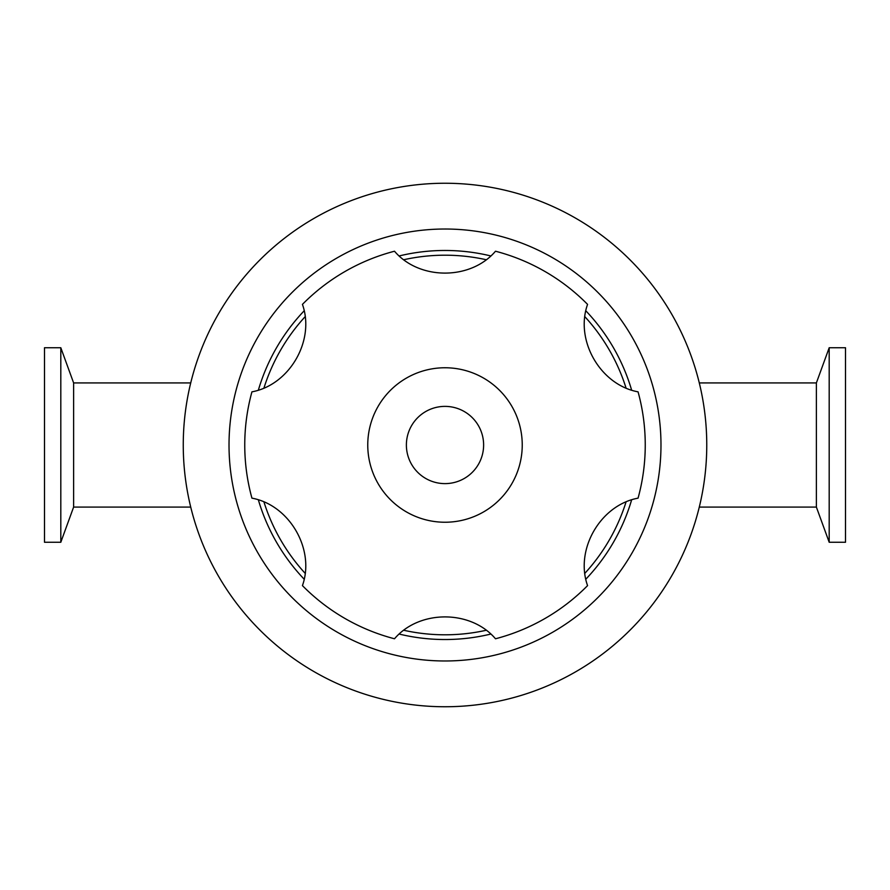 <?xml version="1.0" encoding="UTF-8"?>
<svg xmlns="http://www.w3.org/2000/svg" width="890" height="890" viewBox="0 0 890 890"><rect width="100%" height="100%" fill="white"/><g stroke="black" fill="none" stroke-linecap="round" stroke-linejoin="round"><path stroke-width="1.33" d="M190.716 507.078L73.614 507.078L73.614 382.923L60.809 347.734L44.5 347.734L44.5 542.266L60.809 542.266L60.809 347.734M587.567 585.62C574.684 549.597 600.427 505.019 638.063 498.155A200.25 200.25 0 0 0 638.063 391.845C600.427 384.981 574.684 340.403 587.567 304.38A200.25 200.25 0 0 0 495.496 251.225C470.743 280.383 419.257 280.383 394.504 251.225A200.25 200.25 0 0 0 302.433 304.38C315.316 340.403 289.573 384.981 251.937 391.845A200.25 200.25 0 0 0 251.937 498.155C289.573 505.019 315.316 549.597 302.433 585.62A200.25 200.25 0 0 0 394.504 638.775C419.257 609.617 470.743 609.617 495.496 638.775A200.25 200.25 0 0 0 587.567 585.62M367.759 445A77.241 77.241 0 0 0 483.615 511.895A77.241 77.241 0 0 0 483.615 378.105A77.241 77.241 0 0 0 367.759 445M406.385 445A38.615 38.615 0 0 0 464.313 478.442A38.615 38.615 0 0 0 464.313 411.558A38.615 38.615 0 0 0 406.385 445M699.284 507.078L816.386 507.078L816.386 382.923L699.284 382.923M829.191 542.266L829.191 347.734L845.5 347.734L845.5 542.266L829.191 542.266L816.386 507.078M631.611 499.946A194.532 194.532 0 0 1 585.887 579.134M490.713 634.081A194.532 194.532 0 0 1 399.287 634.081M304.113 579.134A194.532 194.532 0 0 1 258.389 499.946M258.389 390.054A194.532 194.532 0 0 1 304.113 310.866M399.287 255.919A194.532 194.532 0 0 1 490.713 255.919M585.887 310.866A194.532 194.532 0 0 1 631.611 390.054M660.981 445A215.981 215.981 0 0 1 337.01 632.045A215.981 215.981 0 0 1 337.01 257.955A215.981 215.981 0 0 1 660.981 445M706.76 445A261.76 261.76 0 0 1 314.126 671.683A261.76 261.76 0 0 1 314.126 218.317A261.76 261.76 0 0 1 706.76 445M626.015 502.06A189.804 189.804 0 0 1 584.93 573.238M486.096 630.298A189.804 189.804 0 0 1 403.904 630.298M305.07 573.238A189.804 189.804 0 0 1 263.985 502.06M263.985 387.94A189.804 189.804 0 0 1 305.07 316.762M403.904 259.702A189.804 189.804 0 0 1 486.096 259.702M584.93 316.762A189.804 189.804 0 0 1 626.015 387.94M190.716 382.923L73.614 382.923M73.614 507.078L60.809 542.266M816.386 382.923L829.191 347.734"/></g></svg>
